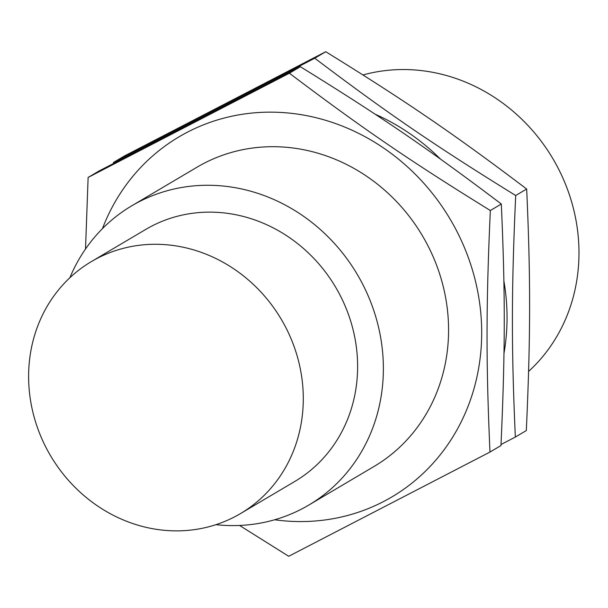 <?xml version="1.0" encoding="UTF-8"?>
<svg xmlns="http://www.w3.org/2000/svg" width="608" height="608" viewBox="0 0 608 608"><rect width="100%" height="100%" fill="white"/><g stroke="black" fill="none" stroke-linecap="round" stroke-linejoin="round"><path stroke-width="0.91" d="M375.151 114.22A209.144 191.459 59.4 0 1 440.405 159.038M503.88 280.904A209.144 191.459 59.4 0 1 503.971 353.446M113.483 162.45L124.465 155.944L325.744 51.718C406.722 101.764 453.986 134.064 526.672 189.02C530.685 278.92 530.609 335.738 526.323 430.555L515.341 437.053C511.328 347.145 511.404 290.328 515.69 195.518C434.705 145.472 387.44 113.172 314.754 58.216L113.483 162.45L113.43 163.476M314.754 58.216L325.744 51.718M515.69 195.518L526.672 189.02M501.015 444.524L515.341 437.053M528.603 371.427A173.858 159.152 -120.6 0 0 555.218 162.754A173.858 159.152 -120.6 0 0 362.999 74.959M102.433 228.654A209.144 191.459 59.4 0 1 285.783 112.784A209.144 191.459 59.4 0 1 481.612 338.466A209.144 191.459 59.4 0 1 274.656 519.772M215.939 524.681A173.858 159.152 -120.6 0 0 301.621 509.048A173.858 159.152 -120.6 0 0 308.803 505.066L374.011 466.488A173.858 159.152 -120.6 0 0 422.461 235.82A173.858 159.152 -120.6 0 0 196.969 167.23L131.761 205.8A173.858 159.152 -120.6 0 0 69.859 277.75M88.122 177.445L99.112 170.947L300.382 66.72C381.368 116.766 428.632 149.066 501.311 204.022C505.332 293.922 505.248 350.74 500.969 445.55L489.98 452.056C485.967 362.148 486.05 305.33 490.329 210.52C409.351 160.474 362.087 128.174 289.4 73.218L88.122 177.445L85.523 249.014M289.4 73.218L300.382 66.72M490.329 210.52L501.311 204.022M239.56 525.456L288.709 556.282L489.98 452.056M234.437 516.937A146.406 134.018 -120.6 0 0 240.494 513.585A146.406 134.018 -120.6 0 0 281.299 319.337A146.406 134.018 -120.6 0 0 91.405 261.577A146.406 134.018 -120.6 0 0 48.716 452.542A146.406 134.018 -120.6 0 0 234.437 516.937M91.405 261.577L145.738 229.429A146.406 134.018 59.4 0 1 335.631 287.196A146.406 134.018 59.4 0 1 294.827 481.437L240.494 513.585M308.803 505.066A173.858 159.152 -120.6 0 0 357.261 274.398A173.858 159.152 -120.6 0 0 131.761 205.8"/></g></svg>
